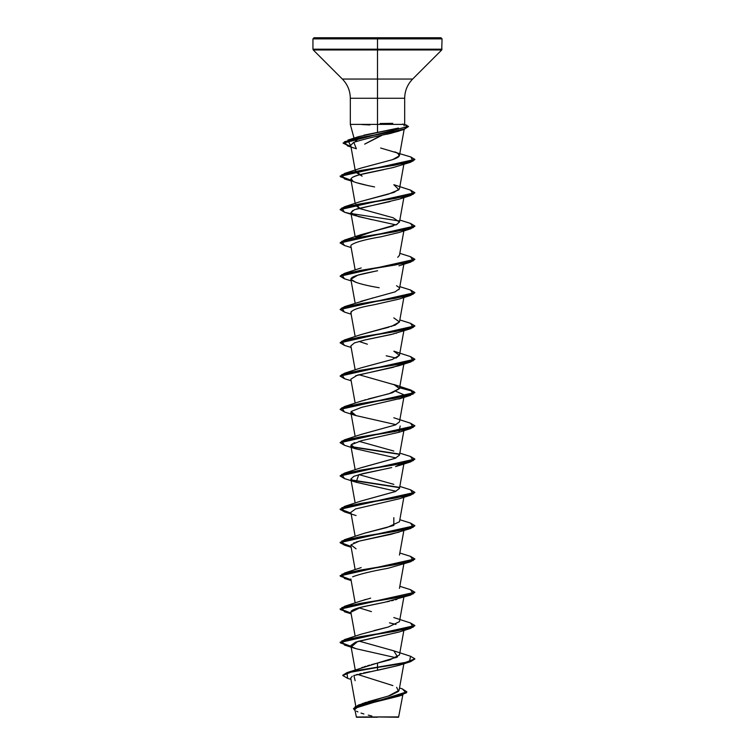 <?xml version="1.0" encoding="UTF-8"?>
<svg xmlns="http://www.w3.org/2000/svg" width="755" height="755" viewBox="0 0 755 755"><rect width="100%" height="100%" fill="white"/><g stroke="black" fill="none" stroke-linecap="round" stroke-linejoin="round"><path stroke-width="1.13" d="M402.83 694.94L398.565 717.25L377.5 716.967L398.565 717.25M380.18 716.92L377.5 716.967C403.349 716.948 406.039 716.939 380.18 716.92M363.816 135.192L377.5 132.399L377.5 38.873L442.052 38.873L377.5 38.873L442.052 38.873L377.5 38.873L377.5 49.179L442.052 49.179L377.5 49.179L377.5 49.972L441.722 49.972L377.5 49.972L377.5 79.049L412.645 79.049L441.722 49.972L442.052 38.873L440.929 37.75L377.5 37.75L440.929 37.75L377.5 37.75L377.5 38.873L312.947 38.873L377.5 38.873L312.947 38.873L377.5 38.873L377.5 37.75L314.071 37.75L377.5 37.75L314.071 37.75L312.947 38.873L312.947 49.179L377.5 49.179L312.947 49.179L313.278 49.972L377.5 49.972L313.278 49.972L342.355 79.049L377.5 79.049L377.5 98.273L350.32 98.273C350.207 90.817 347.555 84.409 342.355 79.049L412.645 79.049C407.445 84.409 404.793 90.817 404.68 98.273L377.5 98.273L377.5 124.386L350.443 124.386L404.652 124.386M377.5 137.325L364.646 144.148L381.936 135.334M355.69 141.062L354.406 139.562L355.454 138.08M403.963 125.821L404.68 124.386L404.68 98.273L350.32 98.273L350.32 124.386L354.406 139.562M362.24 703.632L363.212 703.273M364.203 702.924L366.392 702.216M367.77 701.791L388.344 696.063L399.084 690.334L403.859 663.768M361.711 667.656L362.957 667.203M364.127 666.807L365.996 666.212M367.562 665.74L369.695 665.127M371.488 664.636L389.92 659.861L399.461 654.944L403.859 630.472M374.036 630.585L388.278 627.027L399.461 621.648L403.859 597.177M360.984 600.961L370.677 598.13M393.836 517.656L393.808 525.433L364.523 533.209L387.164 527.452L399.461 521.771L403.859 497.29M360.871 501.112L395.233 491.59L399.461 488.466L403.859 463.995M360.767 467.855L395.233 458.294L399.461 455.171L404.142 429.114L403.179 430.359M360.786 434.55L395.271 424.98L399.461 421.875L404.142 395.818L400.914 398.272L403.774 394.723L396.016 391.373M359.852 401.622L362.891 400.537M364.372 400.075L365.486 399.744M368.346 398.961L388.967 393.77L399.452 388.589L395.507 385.116L358.984 374.725M396.196 357.993L399.452 355.294L403.859 330.813M361.013 334.588L395.167 325.141L399.461 321.989L403.859 297.517M360.852 301.349L395.129 291.864L399.461 288.693L398.829 289.76M355.86 237.598L374.169 231.002L397.045 224.395M403.859 197.631L399.452 222.112L393.185 217.77L359.842 208.606L355.53 205.332M360.966 201.415L394.072 192.383L399.461 188.807L403.859 164.335M362.117 176.151L355.548 172.168L355.86 171.007L362.117 176.151M392.675 159.569L399.348 155.86C398.631 157.21 396.054 158.569 391.609 159.918L392.515 159.626M396.847 152.708L394.874 151.887L398.659 153.831L399.348 155.86L397.743 153.18M410.777 156.946L414.873 159.409L340.127 176.057L351 180.209L340.543 176.84L344.459 173.48L394.61 165.213L413.032 161.079L410.795 156.946L380.624 148.018M386.758 133.182L387.759 132.729M399.046 131.068L387.107 134.211M408.493 126.529L403.859 129.492L359.795 137.693L344.346 141.789L347.508 145.894L356.379 148.773L353.784 142.327L350.707 145.262L355.548 172.168M383.663 169.648L359.512 174.811C353.67 176.198 350.811 177.812 350.933 179.662C350.235 181.209 358.115 183.635 374.584 186.947M355.171 203.406L350.933 179.662M403.142 197.329L402.075 197.961M401.405 198.282L400.754 198.565M399.131 199.16L354.473 209.701L350.858 212.693L358.314 216.572L396.016 224.896M381.152 236.749C364.467 239.58 354.406 242.421 350.981 245.243C354.416 242.412 364.467 239.58 381.152 236.749L398.923 232.531L410.531 228.859L360.012 237.183L341.779 241.345L344.478 245.507L351.141 247.574M377.604 270.752C368.884 272.64 350.849 275.481 350.849 279.256L355.171 303.293M356.077 282.474L350.849 279.256C353.057 282.087 362.504 284.918 379.189 287.749M351.254 311.447L350.858 312.579L355.171 336.588M396.601 333.125L395.931 333.314M393.874 333.852L365.363 339.863L354.51 342.874L350.858 345.875L355.171 369.884M355.633 375.754L398.914 365.713L403.614 363.41L393.091 367.345L357.247 375.235L350.858 379.17L355.171 403.179M355.171 436.475L350.858 412.466L355.671 415.514L396.016 424.669M354.822 442.638L353.699 443.091M352.387 443.751L350.858 445.761L355.671 448.81L396.016 457.964M404.142 462.409L395.563 466.599L399.98 465.222M389.155 468.147L362.947 473.602L353.84 476.329L350.858 479.057L355.671 482.105L396.016 491.26L356.096 482.247L358.785 474.668L391.722 467.562M399.272 498.772L355.567 508.955L350.858 512.352L355.171 536.361M399.112 532.124L359.616 541.033M358.106 541.448L355.926 542.128M354.529 542.637L353.755 542.949M396.847 599.423L395.488 599.8M393.468 600.319L391.618 600.763M389.542 601.235L386.815 601.829M351.047 611.39L351.566 610.804C353.425 609.389 357.549 607.964 363.938 606.548L384.578 602.301L360.966 607.265L350.858 612.239L355.171 636.248M399.244 631.973L355.558 642.146L350.858 645.534L355.246 669.949M403.189 663.428L402.264 664.004M399.168 665.287L353.887 675.527L355.124 680.699M374.905 670.789L372.696 671.186M370.101 671.667L363.599 672.95M361.192 673.479L359.729 673.819M357.53 674.375L356.303 674.725M354.416 675.329L353.784 675.565M352.283 676.235L350.716 678.056L355.765 706.133M399.414 696.006L359.059 706.048L354.812 709.398L356.435 717.25L377.5 717.25L356.435 717.25M375.905 717.005C349.933 716.995 350.462 716.976 377.5 716.967M358.398 705.038L353.519 708.549L406.851 691.835L402.264 688.871L406.237 692.92L394.544 696.959L358.398 705.038L390.307 695.43L398.555 691.353L396.63 687.286M392.883 685.597L357.474 674.394M347.007 672.611L377.5 663.041L377.5 667.165L347.007 672.611L342.779 675.234L352.632 671.195L377.5 667.165L352.632 671.478L342.779 675.508L347.668 678.377M406.851 692.109L353.519 708.69L355.02 710.587L355.077 706.793L366.779 703.009L401.386 695.421L406.851 691.835M401.386 695.421L358.719 706.18L354.803 709.379M356.52 711.201L357.927 711.908M361.022 713.088L363.901 713.975M368.27 715.145L371.894 716.042M350.952 679.387L347.64 678.367L346.96 672.903L377.5 667.448L377.5 670.317L398.914 665.372L410.541 661.701L377.5 667.448L403.925 663.286L414.873 658.841L403.925 663.003L377.5 667.165L409.512 661.72L410.541 656.265L414.873 658.841M404.671 124.386L377.5 124.386L377.5 132.399L398.498 128.048M402.708 124.046L403.198 124.179M398.404 128.076L358.672 136.636L356.247 141.374M391.609 159.918L361.164 168.054L344.459 173.48M410.541 190.128L393.836 184.701L398.942 189.75L388.183 194.214L361.164 201.349L344.469 206.776L394.969 198.452L413.211 194.29L410.541 190.128L414.873 192.714L340.137 209.494L344.469 206.776M355.86 204.303L360.324 208.805M399.47 222.046L396.139 224.839M393.213 225.981L361.164 234.645L344.469 240.071L394.988 231.747L413.221 227.585L410.531 223.423L414.873 226.009L340.127 242.931L414.873 226.283L410.531 228.859M399.47 255.35L397.734 257.295M396.545 285.701L399.055 287.428M373.055 297.876L344.469 306.662L394.978 298.338L413.221 294.176L410.531 290.014L414.873 292.591L340.127 309.512L414.854 292.732L410.531 295.45L360.022 303.774L341.788 307.936L344.469 312.098L340.127 309.512M393.827 317.883L399.461 321.97L391.307 326.49M388.863 327.208L383.096 328.727M382.03 328.991L361.173 334.531L344.459 339.958L394.969 331.634L413.211 327.472L410.541 323.31L414.873 325.886L340.127 342.817L414.863 326.028L410.541 328.746L360.031 337.07L341.788 341.232L344.459 345.394L340.127 342.817M358.984 341.43L367.402 344.204M410.541 356.605L393.836 351.179L399.452 355.341L392.204 359.503L361.164 367.827L344.469 373.253L394.969 364.929L413.211 360.767L410.541 356.605L414.873 359.191L340.137 375.971L344.469 373.253M410.531 389.901L393.836 384.474L399.442 388.636L392.194 392.798L361.164 401.122L344.478 406.549L394.988 398.225L413.221 394.063L410.531 389.901L399.65 387.523L410.852 390.005L414.873 392.487L340.146 409.267L344.478 406.549M399.47 421.818L395.309 424.971L361.164 434.418L344.478 439.844L394.988 431.52L413.221 427.358L410.522 423.196L393.836 417.77M358.984 441.316L393.836 451.065M399.47 455.076L395.375 458.238L361.164 467.713L344.469 473.14L394.978 464.816L413.221 460.654L410.531 456.492L414.873 459.068L340.137 475.858L344.469 473.14M358.984 474.612L393.836 484.361M399.48 488.362L395.393 491.524L361.164 501.009L344.459 506.435L394.969 498.111L413.211 493.949L410.541 489.787L414.873 492.364L340.127 509.012L351 513.164L340.543 509.795L344.459 506.435M364.523 533.209L344.469 539.731L394.969 531.407L413.211 527.245L410.531 523.083L414.873 525.669L340.127 542.317L351 546.46L340.533 543.09L344.469 539.731M365.713 599.451L364.25 599.876M358.984 607.794L371.432 611.616M388.278 627.027L361.173 634.191L344.459 639.617L394.978 631.293L413.221 627.131L410.531 622.969L414.873 625.546L340.127 642.194L351 646.346L340.543 642.977L344.459 639.617M358.984 641.089L393.827 650.838L397.574 656.935L377.5 663.041L377.5 670.317M410.503 589.664L414.873 592.25L340.127 608.898L351 613.051L340.533 609.681L344.478 606.322L394.988 597.998L413.221 593.836L410.522 589.674L399.829 586.305M351 579.755L340.533 576.386L344.478 573.026L394.988 564.702L413.221 560.54L410.531 556.378L414.873 558.964L340.127 575.603L351 579.755M399.15 487.315L351.386 479.944L399.15 487.315M399.15 454.019L351.386 446.649L399.15 454.019M410.503 423.187L414.873 425.773L340.146 442.562L344.478 439.844M340.137 342.676L344.459 339.958M340.137 309.38L344.469 306.662M410.503 256.709L414.873 259.295L340.146 276.085L344.478 273.367L394.988 265.043L413.221 260.881L410.522 256.719L399.829 253.35M340.146 242.789L344.469 240.071M399.14 220.951L351.386 213.58L399.14 220.951M404.576 124.754L408.502 126.396L343.129 142.931L350.933 146.546L347.913 140.09L388.259 132.644L404.727 128.916L406.785 125.188L404.623 124.584M351.047 646.629L340.127 642.467L414.854 625.687L410.531 628.405L360.022 636.729L341.788 640.891L344.469 645.053L351.047 646.629M414.854 592.392L410.522 595.11L360.012 603.434L341.779 607.596L344.469 611.758L351.047 613.334L340.127 609.181L414.873 592.25M414.854 559.096L410.522 561.814L360.012 570.138L341.779 574.3L344.478 578.462L351.047 580.038L340.127 575.886L414.873 558.964M344.488 545.176L340.127 542.59L414.863 525.801L410.541 528.519L360.022 536.843L341.779 541.005L344.469 545.167L351.141 547.233M344.478 511.871L340.127 509.295L414.863 492.505L410.541 495.223L360.031 503.547L341.788 507.709L344.459 511.871L356.086 515.542M399.329 487.626L351.811 480.303L399.329 487.626M414.854 459.21L410.531 461.928L360.022 470.252L341.788 474.414L344.469 478.576L340.127 475.99L414.873 459.068M399.329 454.331L351.821 447.007L399.329 454.331M344.488 445.29L340.127 442.704L414.854 425.914L410.522 428.632L360.012 436.956L341.779 441.118L344.469 445.28L356.086 448.951L351.122 444.789L361.617 440.627L398.923 432.304L400.188 425.99M344.497 411.994L340.127 409.408L414.873 392.76L410.843 390.269L399.603 387.787L413.929 391.562L410.531 395.337L360.012 403.661L341.779 407.823L344.478 411.985L356.077 415.656L351.122 411.494L361.626 407.332L400.914 398.272M344.488 378.699L340.127 376.113L414.863 359.323L410.541 362.041L360.022 370.365L341.779 374.527L344.469 378.689L351.141 380.756M344.497 278.812L340.127 276.226L414.873 259.295M344.497 245.517L340.127 242.931M414.863 192.846L410.541 195.564L360.022 203.888L341.779 208.05L344.469 212.212L340.127 209.635L414.873 192.714M351.047 180.492L340.127 176.34L414.863 159.55L410.541 162.268L360.031 170.592L341.788 174.754L344.459 178.916L351.047 180.492M347.508 145.894L350.99 146.829L343.129 143.205L408.502 126.396M396.016 657.737L356.086 648.724L352.434 647.186M351.603 646.62L357.662 641.467L398.904 632.077L410.531 628.405M396.007 624.442L389.467 622.837M384.578 602.301L410.522 595.11M352.632 576.792C360.22 573.96 371.988 571.129 387.947 568.298L410.522 561.814M356.077 548.838L351 544.865L359.267 541.118L391.118 534.295L410.541 528.519M401.386 464.655L403.614 463.296M396.016 358.078L386.183 355.765M363.504 340.288L391.166 334.512L410.541 328.746M351.198 313.259C350.169 310.418 357.776 307.587 374.027 304.756L398.914 299.122L410.531 295.45M350.849 279.256L357.653 275.216L375.395 271.187M372.083 219.743L354.973 215.496M350.867 212.768L352.764 210.475M356.69 208.927L390.156 201.557M368.648 185.739L356.086 182.587M353.264 181.483L350.981 178.661M352.661 177.236C356.379 175.509 362.192 173.895 370.082 172.376L393.308 167.516L410.541 162.268M353.784 142.327C364.278 139.062 376.518 136.098 390.505 133.437L403.859 129.492M401.141 130.266L402.462 129.633M356.086 215.883L344.469 212.212L351.047 213.788M414.854 259.437L410.522 262.155L360.012 270.479L341.779 274.641L344.469 278.803L351.141 280.869M414.863 658.983L410.541 661.701M380.124 123.518L392.76 123.339M369.941 124.953L361.673 124.528M355.171 602.952L350.858 578.943M399.461 588.362L403.859 563.881M355.171 569.657L350.858 545.648M399.452 555.067L403.859 530.586M355.171 503.066L350.858 479.057M355.171 469.77L350.858 445.761M399.452 388.589L404.142 362.523M399.461 288.693L403.859 264.222M355.171 269.997L350.858 245.988M399.452 255.407L403.859 230.926M355.171 236.702L350.858 212.693M399.461 155.521L404.161 129.388M399.508 687.956L402.283 688.871M358.672 136.636L347.913 140.09M399.829 220.054L410.531 223.423M361.164 267.94L344.478 273.367M399.829 286.645L410.531 290.014M399.829 319.941L410.541 323.31M399.829 453.123L410.531 456.492M399.829 486.418L410.541 489.787M399.829 519.714L410.531 523.083M399.829 553.009L410.531 556.378M361.164 567.6L344.478 573.026M361.164 600.895L344.478 606.322M393.827 617.543L410.531 622.969M393.827 650.838L410.541 656.265M356.086 648.724L344.469 645.053M351.141 613.824L344.469 611.758M351.141 580.529L344.478 578.462M398.904 498.895L410.541 495.223M356.096 482.247L344.469 478.576M398.914 465.599L410.531 461.928M398.923 432.304L410.522 428.632M398.923 399.008L410.531 395.337M398.914 365.713L410.541 362.041M351.141 347.46L344.459 345.394M351.141 314.165L344.469 312.098M398.923 265.826L410.522 262.155M398.914 199.235L410.541 195.564M351.141 180.983L344.459 178.916"/></g></svg>
